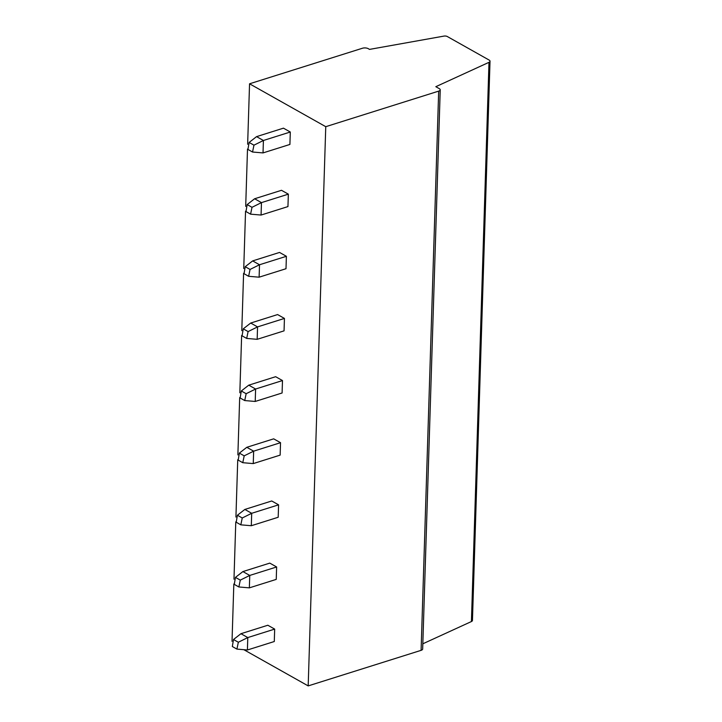 <?xml version="1.0" encoding="UTF-8"?>
<svg xmlns="http://www.w3.org/2000/svg" width="722" height="722" viewBox="0 0 722 722"><rect width="100%" height="100%" fill="white"/><g stroke="black" fill="none" stroke-linecap="round" stroke-linejoin="round"><path stroke-width="1.08" d="M369.538 49.394L443.949 36.1A2.753 1.173 -178.2 0 1 447.288 36.515L489.128 60.061A4.124 1.76 -178.2 0 1 490.021 61.208A4.124 1.76 -178.2 0 1 488.993 62.327L435.817 86.694L439.328 88.671A4.124 1.76 -178.2 0 1 440.23 89.817A4.124 1.76 -178.2 0 1 438.678 91.125L325.757 126.684L249.55 83.797L362.462 48.239A4.124 1.76 -178.2 0 1 368.256 48.663L369.538 49.394M232.024 641.335L233.829 584.008M233.982 579.197L235.778 521.871M235.932 517.06L237.737 459.743M237.881 454.923L239.686 397.605M239.839 392.795L241.635 335.468M241.789 330.658L243.594 273.331M243.747 268.521L245.543 211.203M245.697 206.384L247.502 149.066M247.646 144.256L249.55 83.797M440.23 89.817L422.659 649.024A4.124 1.76 -178.2 0 1 421.097 650.341L308.186 685.9L325.757 126.684M308.186 685.9L244.036 649.8M236.915 649.105L247.402 649.99L274.288 641.524L274.676 629.097L267.826 625.243L240.94 633.708L247.79 637.571L238.341 642.246L233.495 639.521L232.331 646.524L236.915 649.105L238.341 642.246M238.874 586.968L249.352 587.861L276.237 579.396L276.634 566.969L269.784 563.115L242.899 571.58L249.749 575.434L240.3 580.118L235.444 577.383L234.28 584.387L238.874 586.968L240.3 580.118M240.823 524.84L251.31 525.724L278.196 517.259L278.584 504.831L271.734 500.978L244.848 509.443L251.698 513.297L242.249 517.981L237.394 515.246L236.229 522.25L240.823 524.84L242.249 517.981M242.772 462.703L253.26 463.587L280.145 455.122L280.533 442.694L273.683 438.841L246.798 447.306L253.648 451.16L244.198 455.844L239.352 453.118L238.188 460.122L242.772 462.703L244.198 455.844M244.731 400.566L255.218 401.45L282.094 392.985L282.492 380.557L275.642 376.703L248.756 385.169L255.606 389.023L246.157 393.707L241.301 390.981L240.137 397.984L244.731 400.566L246.157 393.707M246.68 338.428L257.167 339.322L284.053 330.856L284.441 318.429L277.591 314.566L250.705 323.041L257.555 326.895L248.106 331.578L243.251 328.844L242.087 335.847L246.68 338.428L248.106 331.578M248.63 276.3L259.117 277.185L286.002 268.719L286.39 256.292L279.54 252.438L252.655 260.904L259.514 264.757L250.056 269.441L245.209 266.707L244.045 273.71L248.63 276.3L250.056 269.441M250.588 214.163L261.075 215.048L287.952 206.582L288.349 194.155L281.499 190.301L254.613 198.767L261.463 202.62L252.014 207.304L247.159 204.579L245.994 211.582L250.588 214.163L252.014 207.304M252.538 152.026L263.025 152.911L289.91 144.445L290.298 132.018L283.448 128.164L256.563 136.629L263.413 140.483L253.963 145.167L249.117 142.442L247.944 149.445L252.538 152.026L253.963 145.167M490.021 61.208L472.45 620.424A4.124 1.76 -178.2 0 1 471.421 621.543L422.821 643.807M247.402 649.99L247.79 637.571L274.676 629.097M233.495 639.521L240.94 633.708M249.352 587.861L249.749 575.434L276.634 566.969M235.444 577.383L242.899 571.58M251.31 525.724L251.698 513.297L278.584 504.831M237.394 515.246L244.848 509.443M253.26 463.587L253.648 451.16L280.533 442.694M239.352 453.118L246.798 447.306M255.218 401.45L255.606 389.023L282.492 380.557M241.301 390.981L248.756 385.169M257.167 339.322L257.555 326.895L284.441 318.429M243.251 328.844L250.705 323.041M259.117 277.185L259.514 264.757L286.39 256.292M245.209 266.707L252.655 260.904M261.075 215.048L261.463 202.62L288.349 194.155M247.159 204.579L254.613 198.767M263.025 152.911L263.413 140.483L290.298 132.018M249.117 142.442L256.563 136.629M421.097 650.341L438.678 91.125M471.421 621.543L488.993 62.327"/></g></svg>
